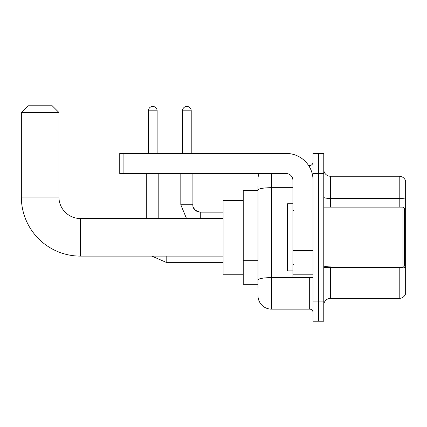 <?xml version="1.0" encoding="UTF-8"?>
<svg xmlns="http://www.w3.org/2000/svg" width="427" height="427" viewBox="0 0 427 427"><rect width="100%" height="100%" fill="white"/><g stroke="black" fill="none" stroke-linecap="round" stroke-linejoin="round"><path stroke-width="0.64" d="M257.999 288.332L257.999 190.026L257.999 190.346L243.23 190.346L243.23 284.307L257.999 284.307M313.034 301.083L313.034 321.221L318.403 321.221L318.403 301.083L318.403 321.221L323.767 321.221L323.767 301.083L318.403 301.083L318.403 173.565L318.403 301.083L313.034 301.083L313.034 173.565L318.403 173.565L318.403 153.432L318.403 173.565L323.767 173.565L323.767 301.083M323.767 173.565L323.767 153.432L313.034 153.432L313.034 173.565M271.423 173.565L271.423 309.137L309.676 309.137L309.676 277.593M308.609 165.511L309.676 165.511A3.357 3.357 0 0 0 313.034 162.159M257.999 282.295L257.999 279.963A13.424 2.332 180 0 1 271.423 277.63L309.676 277.63A3.357 0.582 0 0 0 310.84 277.593M292.895 187.699L271.423 187.699A13.424 2.332 180 0 0 257.999 190.026L257.999 186.316M313.034 312.495A3.357 3.357 0 0 0 309.676 309.137M257.999 178.934A13.424 13.424 0 0 1 259.12 173.565M271.423 309.137A13.424 13.424 0 0 1 257.999 295.714M323.767 305.113A6.709 6.709 0 0 1 330.482 298.398L399.208 298.398L399.208 267.526M405.65 181.085A6.709 6.709 0 0 0 399.208 176.25A6.709 6.709 0 0 1 405.65 181.085L405.65 293.568A6.709 6.709 0 0 1 399.208 298.398M405.65 199.276A6.709 1.164 180 0 0 399.208 198.438L399.208 176.25L330.482 176.25A6.709 6.709 0 0 1 323.767 169.54A6.709 6.709 0 0 0 330.482 176.25L330.482 207.122M405.65 199.366L405.65 267.734A6.709 1.164 180 0 0 403.35 267.142M223.097 256.12L80.409 256.12A59.059 59.059 0 0 1 21.35 197.055L21.35 112.493L28.059 105.779L52.222 105.779L58.937 112.493L21.35 112.493M80.409 256.12L80.409 218.533A21.478 21.478 0 0 1 58.937 197.055L58.937 112.493M243.23 200.412L223.097 200.412L223.097 274.241L243.23 274.241M148.399 153.432L148.399 110.812A4.361 4.361 0 0 1 152.759 106.451A4.361 4.361 0 0 1 157.125 110.812L157.125 153.432M158.801 218.533L158.801 173.565M146.723 218.533L146.723 173.565M182.494 153.432L182.494 110.812A4.361 4.361 0 0 1 186.855 106.451A4.361 4.361 0 0 1 191.216 110.812L191.216 153.432M313.034 277.593L292.895 277.593L292.895 250.457L313.034 250.457M313.034 180.279A26.848 26.848 0 0 0 286.186 153.432L123.099 153.432L123.099 173.565L286.186 173.565A6.709 6.709 0 0 1 292.895 180.279L292.895 250.457M123.099 173.565L119.741 173.565L119.741 153.432L123.099 153.432M402.965 207.122L404.31 208.467L404.31 266.186L402.965 267.526L402.965 207.122L323.767 207.122M292.895 203.77L287.526 203.77L287.526 270.883L292.895 270.883M257.999 206.983L243.23 206.983M257.999 260.673L243.23 260.673M309.676 167.283L309.676 165.511M330.482 267.526L330.482 298.398M399.208 207.122L399.208 198.438L330.482 198.438A6.709 1.164 0 0 1 323.767 197.269M330.482 266.891A6.709 1.164 -0 0 1 323.767 265.727M21.35 197.055L58.937 197.055M166.183 256.12L166.183 262.359L151.9 256.12M148.399 110.812L157.125 110.812M186.514 218.533L180.813 204.773L186.514 218.533L180.813 204.773L186.514 218.533L180.813 204.773L186.514 218.533L180.813 204.773L186.514 218.533L180.813 204.773L186.514 218.533L180.813 204.773L192.881 204.773M192.897 205.019L192.897 204.773C192.492 208.355 194.952 210.815 200.279 212.16C194.952 210.815 192.492 208.355 192.897 204.773C192.492 208.355 194.952 210.815 200.279 212.16C194.952 210.815 192.492 208.355 192.897 204.773C192.492 208.355 194.952 210.815 200.279 212.16C194.952 210.815 192.492 208.355 192.897 204.773C192.492 208.355 194.952 210.815 200.279 212.16C194.952 210.815 192.492 208.355 192.897 204.773C192.492 208.355 194.952 210.815 200.279 212.16L200.279 218.533M182.494 110.812L191.216 110.812M313.034 251.039L292.895 251.039M292.895 274.823L313.034 274.823M223.097 218.533L80.409 218.533M223.097 262.359L166.183 262.359M193.394 207.437L195.064 210.004M195.603 210.49L196.772 211.274M197.621 211.664L200.279 212.16C194.952 210.815 192.492 208.355 192.897 204.773L192.897 173.565M223.097 212.16L200.279 212.16M180.813 204.773L180.813 173.565M323.767 267.526L402.965 267.526M293.568 210.479L292.895 209.806M293.568 264.174L292.895 264.841"/></g></svg>
